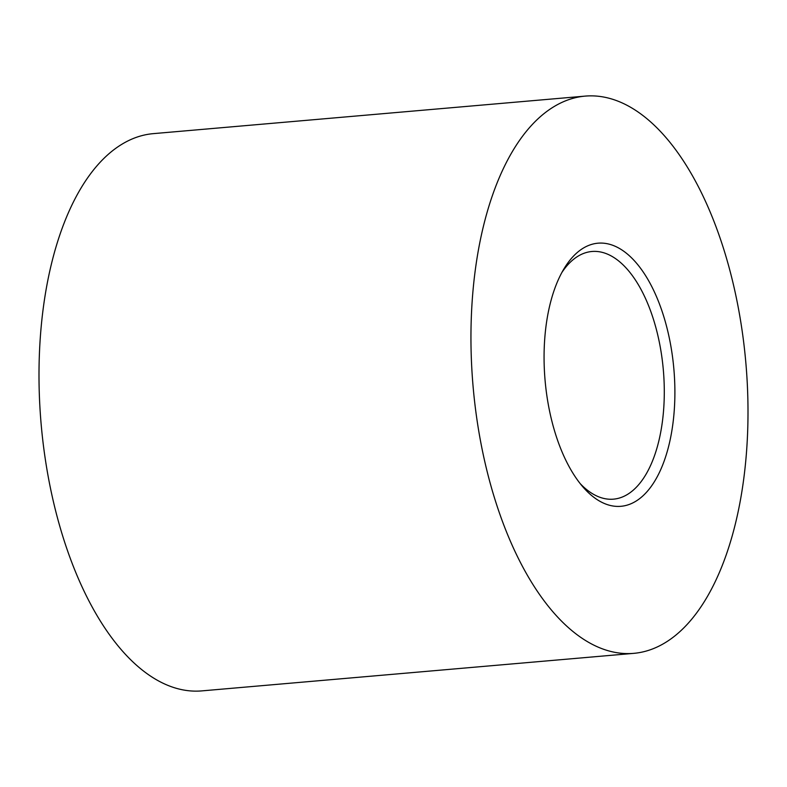 <?xml version="1.0" encoding="UTF-8"?>
<svg xmlns="http://www.w3.org/2000/svg" width="787" height="787" viewBox="0 0 787 787"><rect width="100%" height="100%" fill="white"/><g stroke="black" fill="none" stroke-linecap="round" stroke-linejoin="round"><path stroke-width="1.18" d="M635.689 501.329A132.068 64.642 -95 0 1 582.793 486.769A132.068 64.642 -95 0 1 563.876 268.977A132.068 64.642 -95 0 1 583.265 248.141A132.068 64.642 -95 0 1 669.393 338.44A132.068 64.642 -95 0 1 635.689 501.329M580.196 483.612A124.297 60.835 85 0 0 613.486 499.155A124.297 60.835 85 0 0 627.406 494.462A124.297 60.835 85 0 0 661.641 355.468A124.297 60.835 85 0 0 591.972 251.486A124.297 60.835 85 0 0 578.052 256.168A124.297 60.835 85 0 0 561.849 272.538M585.262 96.103L153.308 133.642A279.68 136.879 85 0 0 122.005 144.188A279.68 136.879 85 0 0 44.967 456.932A279.68 136.879 85 0 0 201.738 690.897L633.692 653.358A279.68 136.879 85 0 0 664.995 642.812A279.68 136.879 85 0 0 742.033 330.068A279.68 136.879 85 0 0 585.262 96.103A279.68 136.879 85 0 0 553.959 106.648A279.68 136.879 85 0 0 476.922 419.402A279.68 136.879 85 0 0 633.692 653.358"/></g></svg>

